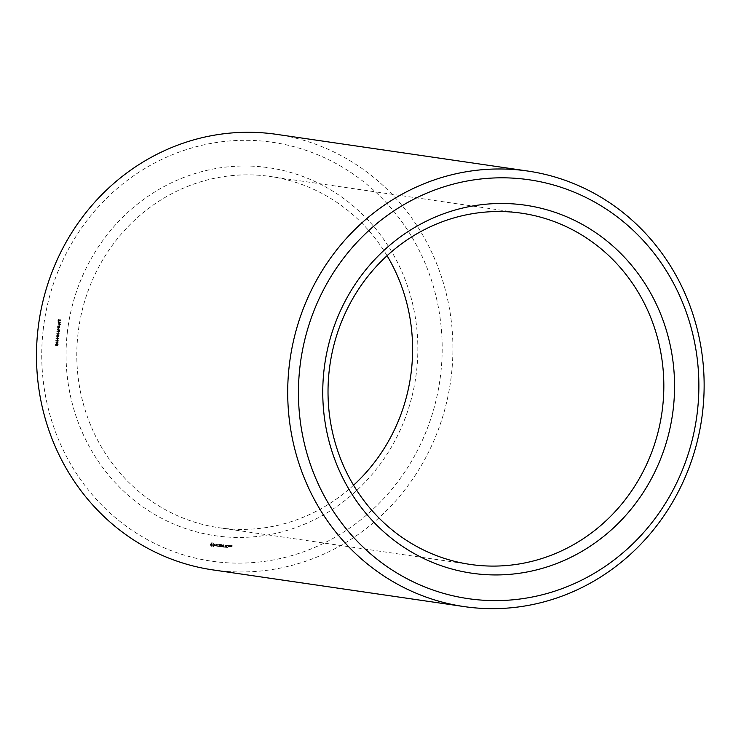 <?xml version="1.0" encoding="UTF-8"?>
<svg xmlns="http://www.w3.org/2000/svg" width="741" height="741" viewBox="0 0 741 741"><rect width="100%" height="100%" fill="white"/><g stroke="black" fill="none" stroke-linecap="round" stroke-linejoin="round"><path stroke-width="0.56" stroke-dasharray="3.71 2.78" d="M353.55 485.225A177.479 167.698 -81.7 0 1 219.049 527.74A177.479 167.698 -81.7 0 1 77.962 334.098A177.479 167.698 -81.7 0 1 270.354 176.506A177.479 167.698 -81.7 0 1 387.071 255.719M276.504 134.343A220.086 207.962 -81.7 0 1 450.472 382.18A220.086 207.962 -81.7 0 1 212.899 569.903M67.283 332.839A185.935 175.682 -81.7 0 1 347.251 201.163A185.935 175.682 -81.7 0 1 311.35 521.173A185.935 175.682 -81.7 0 1 67.283 332.839M43.135 330.227A211.639 199.968 -81.7 0 1 361.803 180.341A211.639 199.968 -81.7 0 1 320.946 544.607A211.639 199.968 -81.7 0 1 43.135 330.227M230.803 546.867L231.544 545.552L230.849 545.348L231.803 545.45L231.516 546.941L230.803 546.867L231.952 546.117L231.312 545.413L232.155 545.376L232.1 546.895L231.257 546.932M229.525 545.561L229.414 546.589L228.571 546.626L228.71 545.348L229.988 545.626L229.867 546.654L229.877 545.469L230.599 546.562L229.738 546.747L230.34 545.533L231.053 546.626L230.627 546.867M227.098 547.497L225.783 547.228L226.014 545.181L227.459 545.339L226.237 545.33L226.153 546.108L227.107 546.339L226.125 546.358L226.042 547.127L227.552 547.571L226.237 547.293L226.468 545.246L227.811 545.265L226.7 545.395L226.607 546.173L227.561 546.404L226.579 546.423L226.496 547.191L227.552 547.571M225.125 547.284L225.245 545.107L225.579 547.358L225.838 545.052L225.579 547.358M224.504 547.219L223.189 546.951L223.56 544.783L223.56 545.821L224.514 546.061L223.532 546.08L223.449 546.849L224.958 547.284L223.652 547.015L224.014 544.857L224.023 545.885L224.968 546.126L223.995 546.145L223.902 546.914L224.958 547.284M222.457 546.932L222.309 545.571L222.921 547.006M221.855 545.506L220.725 546.682L220.957 544.644L221.022 546.237L221.892 545.126L222.504 546.404L222.819 544.709L222.559 547.006M218.947 546.617L219.206 544.32L220.522 544.589L219.299 544.579L219.216 545.357L220.17 545.589L219.188 545.608L219.095 546.376L220.29 546.636L219.401 546.682L219.66 544.385L221.55 544.589L221.476 546.302L222.356 545.191L222.958 546.469L223.273 544.774L223.013 547.08M215.038 545.876L215.112 545.209L216.539 544.839L215.344 544.172L216.372 544.014L216.761 545.052L215.298 545.756L216.539 546.08L215.038 545.876L216.993 544.913L215.733 544.403L216.826 544.079L217.215 545.117L215.751 545.83L217.576 546.21L217.919 544.181L217.817 546.237L218.521 546.441L216.835 546.265L218.03 546.274L218.382 544.246L218.271 546.302L218.975 546.506L217.428 546.21M211.315 546.599L210.268 544.515L211.75 542.708L213.158 542.857L214.158 544.19L213.992 545.672L211.991 546.812L210.768 545.339L210.935 543.857L212.926 542.708L214.612 544.255L214.584 545.385L213.176 546.821L211.769 546.663M55.983 345.602L55.594 344.065L56.297 343.944L56.992 345.612L57.779 343.991L57.187 343.62L57.094 345.278L56.603 343.741L55.473 343.685L55.353 345.25L56.436 345.667L56.047 344.13L56.751 344.019L57.446 345.686L58.233 344.056L57.65 343.685L58.048 344.778L57.548 345.343L57.057 343.805L55.927 343.75L55.816 345.315L56.436 345.667L55.353 345.25L55.983 345.602M56.01 343.778L56.751 344.019L56.01 343.778M57.446 345.686L56.964 345.612M57.779 343.991L57.187 343.62L57.779 343.991M56.603 343.741L56.112 343.426L56.603 343.741M55.445 342.851L58.011 343.129L57.502 341.017L56.575 342.601L55.445 342.851L58.465 343.194L57.955 341.092L57.029 342.666L55.899 342.916M58.02 341.305L57.502 341.017L58.02 341.305M55.723 340.36L58.289 340.638L56.418 338.609L58.53 338.489L55.964 338.211L57.844 340.239L55.723 340.36L58.743 340.712L56.872 338.683L58.984 338.554L56.427 338.276L58.298 340.304L56.186 340.434M56.853 337.85L56.955 336.923L57.307 337.924L57.733 337.025L57.307 337.924M56.992 336.571L56.603 335.034L57.307 334.913L58.011 336.581L58.798 334.96L58.206 334.589L58.604 335.682L58.104 336.247L57.613 334.71L56.483 334.654L56.372 336.219L57.455 336.636L57.066 335.099L57.761 334.988L58.465 336.655L59.252 335.025L58.659 334.654L58.567 336.312L58.067 334.775L56.937 334.719L56.825 336.284L57.455 336.636L56.372 336.219L56.992 336.571M57.029 334.747L57.761 334.988L57.029 334.747M58.465 336.655L57.974 336.581M58.798 334.96L58.206 334.589L58.798 334.96M58.104 336.247L58.567 336.312L58.104 336.247M57.613 334.71L57.122 334.395L57.613 334.71M56.464 333.82L59.021 334.098L58.52 331.987L57.585 333.57L56.464 333.82L59.475 334.163L58.974 332.061L58.048 333.635L56.918 333.885M59.03 332.274L58.52 331.987L59.03 332.274M56.742 331.292L59.308 331.57L59.419 329.791L57.057 329.041L57.965 329.865L57.881 331.042L56.742 331.292L59.762 331.635L59.873 329.856L57.455 329.106L58.419 329.94L58.335 331.107L57.196 331.357M57.863 328.819L57.965 327.892L58.317 328.893L58.743 327.994L58.317 328.893M59.113 327.605L59.771 326.874L59.456 326.096L57.761 325.892L57.205 326.605L57.511 327.355L59.567 327.67L60.225 326.948L59.085 325.892L57.659 326.67L57.974 327.42L59.567 327.67M59.456 326.096L58.622 325.827L59.456 326.096M57.511 327.355L58.826 327.707L57.511 327.355M59.271 324.734L59.206 325.355L60.03 324.456L57.539 324.188L59.725 324.799L59.66 325.419L60.484 324.521L57.993 324.252L59.725 324.799M58.743 323.308L60.243 322.659L58.567 321.566L57.678 322.381L58.344 323.382L59.928 323.474L60.697 322.724L59.021 321.631L58.131 322.446L59.197 323.372M59.928 323.474L59.447 323.409M57.798 323.048L58.798 323.447L57.798 323.048M58.076 319.39L57.872 321.205L59.78 319.936L60.197 320.492L59.493 321.316L60.484 320.52L59.836 319.566L58.215 320.862L58.076 319.39L58.335 321.27L60.234 320.001L60.66 320.557L59.947 321.381L60.938 320.584L60.29 319.63L58.669 320.936L58.539 319.454M230.766 546.098L231.229 546.163M231.488 546.043L231.952 546.117M231.544 545.552L232.007 545.617M230.849 545.348L231.312 545.413M229.627 546.617L230.09 546.682M229.284 546.701L229.034 545.524L230.34 545.533M229.423 545.422L230.442 545.672M229.886 546.469L230.349 546.534M229.867 546.636L230.331 546.71M228.46 546.487L228.923 546.552M226.144 545.07L226.607 545.135M227.348 545.2L227.811 545.265M227.459 545.339L227.922 545.404M227.32 545.45L227.783 545.515M226.237 545.33L226.7 545.395M228.154 545.348L228.617 545.422M228.2 545.506L228.663 545.571M225.245 545.107L225.709 545.172M223.291 547.09L223.754 547.154M223.189 546.951L223.652 547.015M223.56 545.821L224.023 545.885M223.532 546.08L223.995 546.145M220.948 546.765L222.309 545.571M221.402 546.839L221.411 544.709M220.837 546.821L221.3 546.886M220.725 546.682L221.189 546.747M221.198 544.663L221.661 544.737M221.892 545.126L222.356 545.191M220.522 544.589L219.753 544.644L219.669 545.422L220.623 545.654L219.642 545.672L219.558 546.441L220.753 546.701L219.401 546.682M220.021 545.7L220.485 545.765M219.095 546.376L219.558 546.441M220.179 546.497L220.642 546.562M220.29 546.636L220.753 546.701M217.919 544.181L218.382 544.246M216.576 544.487L217.039 544.561M215.807 543.95L216.27 544.014M216.835 544.366L217.298 544.44M215.603 545.997L216.066 546.061M216.437 545.848L216.9 545.913M216.539 546.08L215.492 545.941M210.685 545.487L211.148 545.552M210.889 543.662L211.352 543.727M211.25 543.431L211.713 543.496M211.75 542.708L212.213 542.773M213.213 546.024L213.677 546.098M57.15 343.963L57.613 344.037M55.918 338.628L56.381 338.693M55.964 338.211L56.427 338.276M57.168 337.887L57.631 337.952M57.585 333.57L58.048 333.635M56.992 329.041L57.455 329.106M57.196 329.18L57.659 329.245M57.965 327.892L58.428 327.967M59.437 325.382L59.901 325.447M59.993 324.725L60.456 324.79M59.021 322.993L59.484 323.057M57.872 321.205L58.335 321.27M58.372 319.427L58.835 319.491M230.951 546.626L231.877 546.747M229.173 546.45L229.645 546.506L229.265 545.672L228.719 546.386L229.645 546.506M212.574 545.821L213.667 544.904L212.806 543.764L211.75 545.098L212.963 545.784M57.742 342.722L56.862 342.629L56.946 341.897L57.909 341.462L58.196 342.796L57.326 342.694L57.909 341.462L58.196 342.796M58.761 333.691L57.881 333.598L57.965 332.866L58.928 332.431L59.215 333.765L58.335 333.663L58.928 332.431L59.215 333.765M58.724 330.291L59.576 330.032L59.493 331.236L58.622 331.134L58.261 330.227L59.123 329.958L59.493 331.236M57.937 326.698L59.715 326.429L59.632 327.29L57.483 326.633L58.576 326.179L59.261 326.364L59.178 327.226L57.483 326.633M58.854 327.346L57.789 327.124L58.854 327.346M59.03 326.244L59.715 326.429L59.03 326.244M58.419 322.465L59.289 322.178L58.835 323.085L57.955 322.4L58.835 322.113L58.743 322.9L57.955 322.4M58.835 323.085L58.354 323.011M59.66 322.622L60.095 322.196L60.41 322.715L59.715 322.956L59.197 322.557L59.641 322.131L59.799 322.983L59.197 322.557M59.975 323.122L59.502 323.057M230.997 546.256L231.914 546.367M229.182 546.432L229.729 545.728M228.802 545.608L228.719 546.386M212.51 545.719L213.297 545.598M212.843 545.533L213.547 545.293M213.084 545.228L213.667 544.904M211.38 544.227L211.722 544.691M211.259 544.626L211.75 545.098M211.296 545.033L211.926 545.45M211.463 545.385L212.204 545.7M56.862 342.629L57.326 342.694M58.169 331.07L58.261 330.227M55.492 344.435L55.955 344.5M56.39 344.398L56.853 344.472M56.751 344.574L57.214 344.639M56.427 344.778L56.89 344.843M57.585 344.713L58.048 344.778M57.891 344.732L58.354 344.797M58.141 341.907L58.604 341.971M56.668 341.749L57.131 341.814M56.603 335.034L57.066 335.099M57.724 335.154L58.187 335.219M58.419 336.136L58.882 336.201M57.224 329.569L57.687 329.634M57.409 329.226L57.872 329.291M57.761 325.892L58.224 325.957M59.604 324.891L60.067 324.956M59.428 320.047L59.891 320.112M60.197 320.492L60.66 320.557M58.743 322.9L59.206 322.965M59.799 322.983L60.262 323.048M521.571 213.195L270.354 176.506M470.276 564.429L219.049 527.74M56.603 343.5L56.14 343.426M57.539 345.343L57.076 345.269M58.002 341.092L57.539 341.027M60.188 321.853L59.725 321.779"/><path stroke-width="1.11" d="M323.984 370.333A185.935 175.682 -81.7 0 1 603.952 238.648A185.935 175.682 -81.7 0 1 568.051 558.668A185.935 175.682 -81.7 0 1 323.984 370.333M299.836 367.721A211.639 199.968 -81.7 0 1 618.503 217.835A211.639 199.968 -81.7 0 1 577.647 582.093A211.639 199.968 -81.7 0 1 299.836 367.721M329.189 370.787A177.479 167.698 -81.7 0 1 521.571 213.195A177.479 167.698 -81.7 0 1 661.861 413.052A177.479 167.698 -81.7 0 1 470.276 564.429A177.479 167.698 -81.7 0 1 329.189 370.787M289.157 366.462A220.086 207.962 -81.7 0 1 527.731 171.041A220.086 207.962 -81.7 0 1 701.699 418.869A220.086 207.962 -81.7 0 1 464.116 606.592A220.086 207.962 -81.7 0 1 289.157 366.462M387.071 255.719A177.479 167.698 -81.7 0 1 353.55 485.225M464.116 606.592L212.899 569.903A220.086 207.962 -81.7 0 1 37.93 329.773A220.086 207.962 -81.7 0 1 276.504 134.343L527.731 171.041"/></g></svg>
